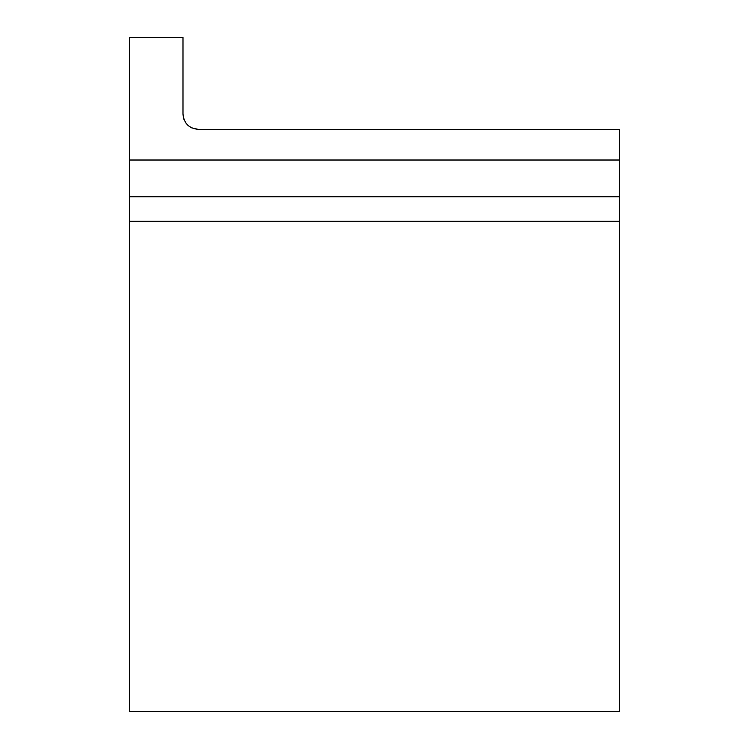 <?xml version="1.0" encoding="UTF-8"?>
<svg xmlns="http://www.w3.org/2000/svg" width="749" height="749" viewBox="0 0 749 749"><rect width="100%" height="100%" fill="white"/><g stroke="black" fill="none" stroke-linecap="round" stroke-linejoin="round"><path stroke-width="1.12" d="M198.316 129.371L619.629 129.371L619.629 711.55L129.371 711.55L129.371 37.45L182.99 37.45L182.99 114.054C183.917 123.342 189.029 128.444 198.316 129.371L191.735 127.882M188.748 126.019L187.512 124.914M186.37 123.641L185.368 122.246M184.507 120.692L183.861 119.128M183.383 117.481L182.99 114.054M619.629 160.014L129.371 160.014M619.629 221.292L129.371 221.292M619.629 196.781L129.371 196.781"/></g></svg>
